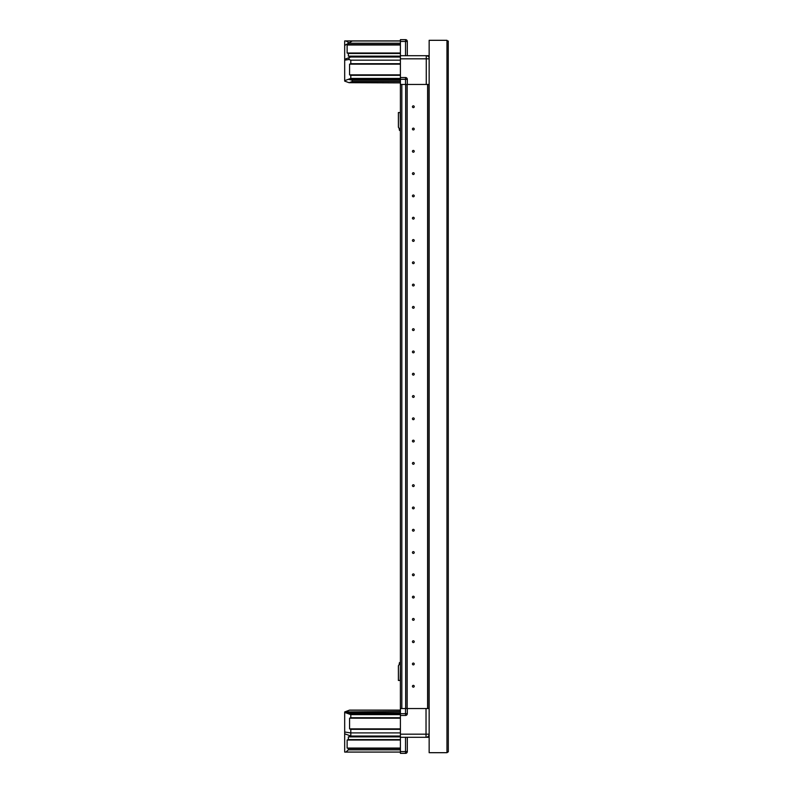 <?xml version="1.0" encoding="UTF-8"?>
<svg xmlns="http://www.w3.org/2000/svg" width="793" height="793" viewBox="0 0 793 793"><rect width="100%" height="100%" fill="white"/><g stroke="black" fill="none" stroke-linecap="round" stroke-linejoin="round"><path stroke-width="1.19" d="M400.406 708.545L400.406 715.455L405.53 715.455L405.53 708.545L400.406 708.545L400.406 39.65L405.659 39.65A1.427 1.427 0 0 1 406.65 40.046M428.934 57.215L428.934 55.698L400.406 55.698M448.323 751.784L446.974 752.686L448.323 751.784L448.263 41.048M448.323 41.662L446.974 40.314L429.152 40.314L429.152 752.686L446.974 752.686L446.974 40.314L448.323 41.662M400.406 664.415L399.285 664.415L399.285 663.275A0.892 0.892 0 0 1 399.9 662.433L400.406 662.264M414.224 686.262A0.892 0.892 0 0 0 413.331 685.37A0.892 0.892 0 0 0 412.439 686.262A0.892 0.892 0 0 0 413.331 687.154A0.892 0.892 0 0 0 414.224 686.262M414.224 663.969A0.892 0.892 0 0 0 413.331 663.077A0.892 0.892 0 0 0 412.439 663.969A0.892 0.892 0 0 0 413.331 664.861A0.892 0.892 0 0 0 414.224 663.969M414.224 641.686A0.892 0.892 0 0 0 413.331 640.794A0.892 0.892 0 0 0 412.439 641.686A0.892 0.892 0 0 0 413.331 642.568A0.892 0.892 0 0 0 414.224 641.686M414.224 619.392A0.892 0.892 0 0 0 413.331 618.5A0.892 0.892 0 0 0 412.439 619.392A0.892 0.892 0 0 0 413.331 620.285A0.892 0.892 0 0 0 414.224 619.392M414.224 597.099A0.892 0.892 0 0 0 413.331 596.207A0.892 0.892 0 0 0 412.439 597.099A0.892 0.892 0 0 0 413.331 597.991A0.892 0.892 0 0 0 414.224 597.099M414.224 574.816A0.892 0.892 0 0 0 413.331 573.924A0.892 0.892 0 0 0 412.439 574.816A0.892 0.892 0 0 0 413.331 575.708A0.892 0.892 0 0 0 414.224 574.816M414.224 552.523A0.892 0.892 0 0 0 413.331 551.631A0.892 0.892 0 0 0 412.439 552.523A0.892 0.892 0 0 0 413.331 553.415A0.892 0.892 0 0 0 414.224 552.523M414.224 530.239A0.892 0.892 0 0 0 413.331 529.347A0.892 0.892 0 0 0 412.439 530.239A0.892 0.892 0 0 0 413.331 531.132A0.892 0.892 0 0 0 414.224 530.239M414.224 507.946A0.892 0.892 0 0 0 413.331 507.054A0.892 0.892 0 0 0 412.439 507.946A0.892 0.892 0 0 0 413.331 508.838A0.892 0.892 0 0 0 414.224 507.946M414.224 485.653A0.892 0.892 0 0 0 413.331 484.761A0.892 0.892 0 0 0 412.439 485.653A0.892 0.892 0 0 0 413.331 486.545A0.892 0.892 0 0 0 414.224 485.653M414.224 463.37A0.892 0.892 0 0 0 413.331 462.478A0.892 0.892 0 0 0 412.439 463.37A0.892 0.892 0 0 0 413.331 464.262A0.892 0.892 0 0 0 414.224 463.37M414.224 441.077A0.892 0.892 0 0 0 413.331 440.184A0.892 0.892 0 0 0 412.439 441.077A0.892 0.892 0 0 0 413.331 441.969A0.892 0.892 0 0 0 414.224 441.077M414.224 418.793A0.892 0.892 0 0 0 413.331 417.901A0.892 0.892 0 0 0 412.439 418.793A0.892 0.892 0 0 0 413.331 419.685A0.892 0.892 0 0 0 414.224 418.793M414.224 396.5A0.892 0.892 0 0 0 413.331 395.608A0.892 0.892 0 0 0 412.439 396.5A0.892 0.892 0 0 0 413.331 397.392A0.892 0.892 0 0 0 414.224 396.5M414.224 374.207A0.892 0.892 0 0 0 413.331 373.315A0.892 0.892 0 0 0 412.439 374.207A0.892 0.892 0 0 0 413.331 375.099A0.892 0.892 0 0 0 414.224 374.207M414.224 351.923A0.892 0.892 0 0 0 413.331 351.031A0.892 0.892 0 0 0 412.439 351.923A0.892 0.892 0 0 0 413.331 352.816A0.892 0.892 0 0 0 414.224 351.923M414.224 329.63A0.892 0.892 0 0 0 413.331 328.738A0.892 0.892 0 0 0 412.439 329.63A0.892 0.892 0 0 0 413.331 330.522A0.892 0.892 0 0 0 414.224 329.63M414.224 307.347A0.892 0.892 0 0 0 413.331 306.455A0.892 0.892 0 0 0 412.439 307.347A0.892 0.892 0 0 0 413.331 308.239A0.892 0.892 0 0 0 414.224 307.347M414.224 285.054A0.892 0.892 0 0 0 413.331 284.162A0.892 0.892 0 0 0 412.439 285.054A0.892 0.892 0 0 0 413.331 285.946A0.892 0.892 0 0 0 414.224 285.054M414.224 262.761A0.892 0.892 0 0 0 413.331 261.868A0.892 0.892 0 0 0 412.439 262.761A0.892 0.892 0 0 0 413.331 263.653A0.892 0.892 0 0 0 414.224 262.761M414.224 240.477A0.892 0.892 0 0 0 413.331 239.585A0.892 0.892 0 0 0 412.439 240.477A0.892 0.892 0 0 0 413.331 241.369A0.892 0.892 0 0 0 414.224 240.477M414.224 218.184A0.892 0.892 0 0 0 413.331 217.292A0.892 0.892 0 0 0 412.439 218.184A0.892 0.892 0 0 0 413.331 219.076A0.892 0.892 0 0 0 414.224 218.184M414.224 195.901A0.892 0.892 0 0 0 413.331 195.009A0.892 0.892 0 0 0 412.439 195.901A0.892 0.892 0 0 0 413.331 196.793A0.892 0.892 0 0 0 414.224 195.901M414.224 173.608A0.892 0.892 0 0 0 413.331 172.715A0.892 0.892 0 0 0 412.439 173.608A0.892 0.892 0 0 0 413.331 174.5A0.892 0.892 0 0 0 414.224 173.608M414.224 151.314A0.892 0.892 0 0 0 413.331 150.432A0.892 0.892 0 0 0 412.439 151.314A0.892 0.892 0 0 0 413.331 152.206A0.892 0.892 0 0 0 414.224 151.314M414.224 129.031A0.892 0.892 0 0 0 413.331 128.139A0.892 0.892 0 0 0 412.439 129.031A0.892 0.892 0 0 0 413.331 129.923A0.892 0.892 0 0 0 414.224 129.031M414.224 106.738A0.892 0.892 0 0 0 413.331 105.846A0.892 0.892 0 0 0 412.439 106.738A0.892 0.892 0 0 0 413.331 107.63A0.892 0.892 0 0 0 414.224 106.738M405.659 708.545L405.659 84.454L401.823 84.454L401.823 708.545L407.087 708.545L407.087 84.454M405.53 708.545L428.934 708.545L428.934 84.454L427.596 84.454L427.586 708.545L427.596 84.454L405.53 84.454L405.53 77.545L400.406 77.545M399.285 664.415L399.285 663.275L399.285 664.415M400.406 666.199L400.178 680.463L398.393 680.463L398.393 666.209A1.794 1.794 0 0 1 400.187 664.415M400.406 128.585L400.187 128.585A1.794 1.794 0 0 1 398.393 126.791L398.393 112.537L400.178 112.537L400.406 126.801M400.187 128.585L399.285 128.585L399.285 129.725A0.892 0.892 0 0 0 399.9 130.567L400.406 130.736M399.285 128.585L399.285 129.725L399.285 128.585M400.406 75.315L350.803 75.315L350.803 78.438L348.355 79.32L352.261 80.212L352.261 81.55L349.029 82.69L344.677 81.104L344.677 45.449L348.355 43.288L348.355 44.557L400.406 44.557M350.803 75.315L349.574 74.869L349.574 64.164L350.803 63.718L400.406 63.718M350.803 63.718L350.803 60.159L400.406 60.159M350.803 60.159L349.009 59.505L349.009 57.691L344.677 59.267M349.009 57.691L350.803 57.037L400.406 57.037M350.803 57.037L348.355 56.144L348.355 53.468L400.406 53.468M348.355 53.468L347.126 53.022L347.126 45.003L348.355 44.557M400.406 40.988L352.261 40.988L348.464 43.218L400.406 43.218M400.406 84.454L405.53 84.454M405.53 77.545A1.784 1.784 0 0 1 407.315 79.32L407.315 84.454L426.257 84.454L426.257 55.698A3.122 3.122 0 0 1 429.152 57.661M349.029 82.69L400.406 82.888M352.261 81.55L400.406 81.55M352.261 80.212L400.406 80.212M348.464 79.32L407.315 79.32M405.53 55.698L405.53 39.65A1.784 1.784 0 0 1 407.315 41.434L407.315 55.698M344.677 80.658L350.803 78.438L400.406 78.438M349.009 59.505L344.677 60.159M400.406 752.071L344.677 752.071L344.677 711.945L400.406 711.499M345.907 752.071L348.355 749.841L348.355 748.503L347.126 748.057L347.126 740.028L348.355 739.582L348.355 736.905L350.803 736.023L350.803 729.332L349.574 728.886L349.574 718.19L350.803 717.744L350.803 714.622L348.355 713.73L400.406 713.73M400.406 714.622L350.803 714.622L345.907 712.838L400.406 712.838M345.907 712.838L344.677 712.392M345.907 711.499L349.574 710.161L400.406 710.161M348.355 749.841L400.406 749.841M348.355 748.503L400.406 748.503M348.355 739.582L400.406 739.582M350.803 736.023L400.406 736.023M350.803 732.901L400.406 732.901M350.803 729.332L400.406 729.332M350.803 717.744L400.406 717.744M400.406 715.455L400.406 737.302L426.029 737.302L426.029 708.545L407.315 708.545L407.315 713.68A1.784 1.784 0 0 1 405.53 715.455M400.406 753.35L405.53 753.35L405.53 737.302L400.406 737.302L400.406 753.35L405.659 753.35A1.427 1.427 0 0 0 406.65 752.953M405.53 737.302L407.315 737.302L407.315 751.566A1.784 1.784 0 0 1 405.53 753.35M426.029 737.302A3.122 3.122 0 0 0 429.152 734.179L400.406 734.179M350.744 732.92L344.677 732.008M350.744 735.993L344.677 733.793M407.315 737.302L428.934 737.302L428.934 735.339M344.677 45.449L344.677 40.929L400.406 40.929M347.126 53.022L400.406 53.022M347.126 45.003L400.406 45.003M349.079 42.862L345.907 40.929M400.406 710.112L349.574 710.112L344.677 711.945M429.023 708.545L429.023 84.454M407.176 708.545L407.176 84.454M349.574 74.869L400.406 74.869M349.574 64.164L400.406 64.164M348.355 56.144L400.406 56.144M400.406 41.434L407.315 41.434M400.406 58.821L429.152 58.821M347.126 748.057L400.406 748.057M347.126 740.028L400.406 740.028M348.355 736.905L400.406 736.905M349.574 728.886L400.406 728.886M349.574 718.19L400.406 718.19M407.315 751.566L400.406 751.566M407.315 713.68L400.406 713.68"/></g></svg>
